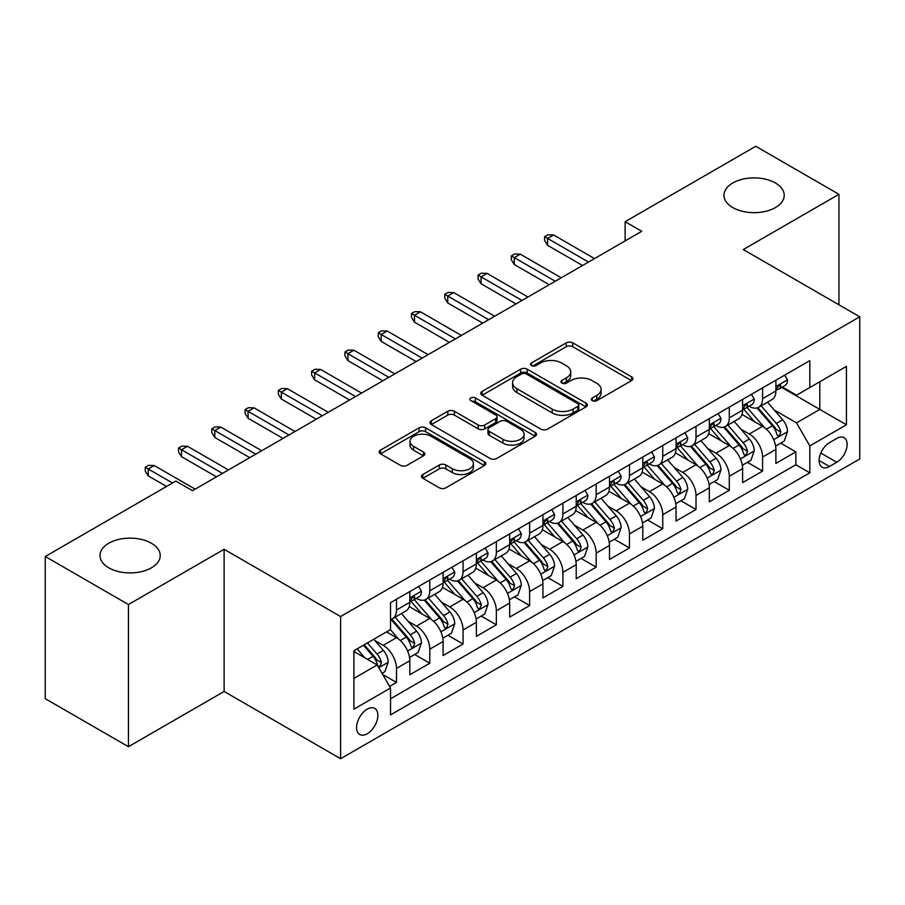 <?xml version="1.0" encoding="UTF-8"?>
<svg xmlns="http://www.w3.org/2000/svg" width="905" height="905" viewBox="0 0 905 905"><rect width="100%" height="100%" fill="white"/><g stroke="black" fill="none" stroke-linecap="round" stroke-linejoin="round"><path stroke-width="1.36" d="M592.277 400.632A3.235 1.867 0 0 0 596.859 400.632L631.566 380.598A4.616 2.67 0 0 0 632.912 378.709A4.616 2.67 0 0 0 631.566 376.819L572.763 342.871A4.616 2.67 0 0 0 566.236 342.871L531.529 362.916A3.235 1.867 0 0 0 530.579 364.229A3.235 1.867 0 0 0 531.529 365.552A3.235 1.867 0 0 0 536.099 365.552L540.59 362.962A14.785 8.53 0 0 1 561.496 362.962L566.394 365.79A14.785 8.53 0 0 1 570.727 371.819A14.785 8.53 0 0 1 566.394 377.86L561.903 380.451A3.235 1.867 0 0 0 560.953 381.774A3.235 1.867 0 0 0 561.903 383.087A3.235 1.867 0 0 0 566.473 383.087L570.965 380.496A14.785 8.53 0 0 1 591.87 380.496L596.768 383.324A14.785 8.53 0 0 1 601.101 389.365A14.785 8.53 0 0 1 596.768 395.394L592.277 397.985A3.235 1.867 0 0 0 591.338 399.309A3.235 1.867 0 0 0 592.277 400.632L592.277 397.985M151.407 543.238A30.125 17.387 0 0 0 118.589 539.459A30.125 17.387 0 0 0 99.991 555.534A30.125 17.387 0 0 0 108.815 567.831A30.125 17.387 0 0 0 141.633 571.598A30.125 17.387 0 0 0 160.23 555.534A30.125 17.387 0 0 0 151.407 543.238M775.393 182.98A30.125 17.387 0 0 0 742.564 179.213A30.125 17.387 0 0 0 723.966 195.276A30.125 17.387 0 0 0 732.79 207.573A30.125 17.387 0 0 0 765.619 211.351A30.125 17.387 0 0 0 784.205 195.276A30.125 17.387 0 0 0 775.393 182.98M367.226 733.74A15.057 8.699 120 0 0 377.057 720.471A15.057 8.699 120 0 0 374.749 708.4A15.057 8.699 120 0 0 367.226 709.147A15.057 8.699 120 0 0 357.385 722.416A15.057 8.699 120 0 0 359.692 734.487A15.057 8.699 120 0 0 367.226 733.74M422.827 474.514A4.616 2.67 0 0 0 421.481 476.392A4.616 2.67 0 0 0 422.827 478.281L439.321 487.806A4.616 2.67 0 0 0 445.86 487.806L484.401 465.555A4.616 2.67 0 0 0 485.759 463.665A4.616 2.67 0 0 0 484.401 461.776L425.61 427.839A4.616 2.67 0 0 0 419.072 427.839L380.53 450.09A4.616 2.67 0 0 0 379.172 451.98A4.616 2.67 0 0 0 380.53 453.858L400.451 465.362A4.616 2.67 0 0 0 406.99 465.362L423.483 455.837A4.616 2.67 0 0 0 424.841 453.959A4.616 2.67 0 0 0 423.483 452.07L413.596 446.369A12.353 7.138 0 0 1 409.988 441.323A12.353 7.138 0 0 1 417.612 434.728A12.353 7.138 0 0 1 431.074 436.278L469.786 458.62A12.353 7.138 0 0 1 473.406 463.665A12.353 7.138 0 0 1 465.781 470.261A12.353 7.138 0 0 1 452.308 468.711L445.86 464.989A4.616 2.67 0 0 0 439.321 464.989L422.827 474.514L422.827 478.281M224.123 549.29L128.442 604.529L45.25 556.496L45.25 698.671L128.442 746.704L224.123 691.465L340.597 758.718L340.597 616.531L224.123 549.29L224.123 691.465M838.946 304.793L838.946 194.315L743.277 249.554L859.75 316.807L340.597 616.531M838.946 194.315L755.754 146.282L625.129 221.702L625.129 240.911M45.25 556.496L175.864 481.075L192.505 490.691L641.769 231.307L625.129 221.702M540.919 429.151A4.616 2.67 0 0 0 547.446 429.151L585.999 406.899A4.616 2.67 0 0 0 587.345 405.01A4.616 2.67 0 0 0 585.999 403.132L527.196 369.183A4.616 2.67 0 0 0 520.658 369.183L482.116 391.435A4.616 2.67 0 0 0 480.77 393.324A4.616 2.67 0 0 0 482.116 395.214L540.919 429.151M472.139 401.334A3.235 1.867 0 0 1 475.419 401.786L475.419 397.94L535.194 432.454A4.616 2.67 0 0 1 536.552 434.343A4.616 2.67 0 0 1 535.194 436.233L496.653 458.484A4.616 2.67 0 0 1 490.125 458.484L431.323 424.536L431.323 420.768A4.616 2.67 0 0 0 429.966 422.646A4.616 2.67 0 0 0 431.323 424.536M431.323 420.768L447.817 411.243A4.616 2.67 0 0 1 454.355 411.243L478.202 425.011A4.616 2.67 0 0 0 484.729 425.011L495.669 418.687A4.616 2.67 0 0 0 497.026 416.798A4.616 2.67 0 0 0 495.669 414.92L470.849 400.587A3.235 1.867 0 0 1 469.899 399.263A3.235 1.867 0 0 1 471.901 397.544A3.235 1.867 0 0 1 475.419 397.94M389.603 686.42L396.503 682.438L382.702 674.463M374.84 640.525L383.2 645.356A18.824 10.871 60 0 1 396.503 668.41L409.818 660.729L409.818 674.757L429.785 663.218L414.648 654.485M408.121 621.316L416.481 626.136A18.824 10.871 60 0 1 429.785 649.202L443.099 641.509L443.099 655.537L463.066 644.009L447.918 635.265M441.402 602.108L449.751 606.927A18.824 10.871 60 0 1 463.066 629.982L476.381 622.301L476.381 636.328L496.347 624.801L481.2 616.056M474.673 582.888L483.032 587.718A18.824 10.871 60 0 1 496.347 610.773L509.662 603.081L509.662 617.108L529.629 605.581L514.481 596.836M507.954 563.679L516.314 568.498A18.824 10.871 60 0 1 529.629 591.553L542.932 583.872L542.932 597.9L562.899 586.372L547.763 577.628M541.235 544.459L549.595 549.29A18.824 10.871 60 0 1 562.899 572.345L576.214 564.663L576.214 578.68L596.18 567.152L581.044 558.419M574.517 525.251L582.865 530.07A18.824 10.871 60 0 1 596.18 553.136L609.495 545.444L609.495 559.471L629.461 547.944L614.314 539.199M607.798 506.042L616.147 510.861A18.824 10.871 60 0 1 629.461 533.916L642.776 526.235L642.776 540.262L662.743 528.735L647.595 519.99M641.068 486.822L649.428 491.653A18.824 10.871 60 0 1 662.743 514.707L676.046 507.015L676.046 521.042L696.013 509.515L680.877 500.77M674.349 467.614L682.709 472.433A18.824 10.871 60 0 1 696.013 495.488L709.328 487.806L709.328 501.834L729.294 490.306L714.158 481.562M707.631 448.394L715.991 453.224A18.824 10.871 60 0 1 729.294 476.279L742.609 468.586L742.609 482.614L762.576 471.086L762.576 457.059A18.824 10.871 -120 0 0 749.261 434.004L740.912 429.185M747.428 462.342L762.576 471.086M409.818 660.729A18.824 10.871 -120 0 0 396.503 637.674L386.526 631.905M443.099 641.509A18.824 10.871 -120 0 0 429.785 618.454L409.207 606.576M476.381 622.301A18.824 10.871 -120 0 0 463.066 599.246L442.488 587.356M509.662 603.081A18.824 10.871 -120 0 0 496.347 580.026L475.77 568.148M542.932 583.872A18.824 10.871 -120 0 0 529.629 560.817L509.04 548.939M576.214 564.663A18.824 10.871 -120 0 0 562.899 541.597L542.321 529.719M609.495 545.444A18.824 10.871 -120 0 0 596.18 522.389L575.603 510.511M642.776 526.235A18.824 10.871 -120 0 0 629.461 503.18L608.884 491.291M676.046 507.015A18.824 10.871 -120 0 0 662.743 483.96L642.154 472.082M709.328 487.806A18.824 10.871 -120 0 0 696.013 464.751L675.435 452.862M742.609 468.586A18.824 10.871 -120 0 0 729.294 445.531L708.717 433.653M836.786 438.427L829.466 442.658A14.593 8.428 120 0 0 819.93 455.509A14.593 8.428 120 0 0 822.17 467.206A14.593 8.428 120 0 0 829.466 466.482L836.786 462.251A14.593 8.428 120 0 0 846.322 449.4A14.593 8.428 120 0 0 844.082 437.703A14.593 8.428 120 0 0 836.786 438.427M340.597 758.718L859.75 458.982L859.75 316.807M353.912 678.399L377.204 664.949L390.519 688.004L390.519 714.905L809.828 472.817L809.828 445.916L796.524 422.861L774.182 409.965M390.519 688.004L353.912 709.147L353.912 650.729L390.519 629.597L390.519 602.696L809.828 360.609L809.828 387.51L846.435 366.378L846.435 424.784L809.828 445.916M416.3 598.375L416.481 598.476A18.824 10.871 60 0 0 425.893 599.404L439.197 591.723A18.824 10.871 -120 0 0 443.099 583.103L443.099 572.345M449.581 579.155L449.751 579.257A18.824 10.871 60 0 0 459.163 580.196L472.478 572.503A18.824 10.871 -120 0 0 476.381 563.894L476.381 553.125M482.863 559.946L483.032 560.048A18.824 10.871 60 0 0 492.444 560.976L505.759 553.294A18.824 10.871 -120 0 0 509.662 544.674L509.662 533.916M516.133 540.738L516.314 540.828A18.824 10.871 60 0 0 525.726 541.767L539.041 534.086A18.824 10.871 -120 0 0 542.932 525.466L542.932 514.707M549.414 521.518L549.595 521.619A18.824 10.871 60 0 0 559.007 522.547L572.311 514.866A18.824 10.871 -120 0 0 576.214 506.246L576.214 495.488M582.696 502.309L582.865 502.411A18.824 10.871 60 0 0 592.277 503.338L605.592 495.657A18.824 10.871 -120 0 0 609.495 487.037L609.495 476.279M615.977 483.089L616.147 483.191A18.824 10.871 60 0 0 625.559 484.13L638.873 476.437A18.824 10.871 -120 0 0 642.776 467.817L642.776 457.059M649.258 463.88L649.428 463.982A18.824 10.871 60 0 0 658.84 464.91L672.155 457.229A18.824 10.871 -120 0 0 676.046 448.609L676.046 437.85M682.528 444.66L682.709 444.762A18.824 10.871 60 0 0 692.121 445.701L705.436 438.009A18.824 10.871 -120 0 0 709.328 429.4L709.328 418.63M715.81 425.452L715.991 425.554A18.824 10.871 60 0 0 725.403 426.481L738.706 418.8A18.824 10.871 -120 0 0 742.609 410.18L742.609 399.422M390.519 698.773L795.857 464.751L795.857 451.878L775.89 463.405L775.89 449.378A18.824 10.871 -120 0 0 762.576 426.323L741.998 414.445M749.091 406.243L749.261 406.345A18.824 10.871 -120 0 0 758.673 407.273A18.824 10.871 -120 0 0 762.576 398.653L762.576 387.894M758.673 407.273L771.988 399.591A18.824 10.871 -120 0 0 775.89 390.971L775.89 380.213M396.503 599.246L396.503 610.004A18.824 10.871 60 0 1 392.612 618.624A18.824 10.871 60 0 1 390.519 619.382M392.612 618.624L405.926 610.932A18.824 10.871 -120 0 0 409.818 602.311L409.818 591.553M429.785 580.026L429.785 590.784A18.824 10.871 60 0 1 425.893 599.404M463.066 560.817L463.066 571.575A18.824 10.871 60 0 1 459.163 580.196M496.347 541.597L496.347 552.355A18.824 10.871 60 0 1 492.444 560.976M529.629 522.389L529.629 533.147A18.824 10.871 60 0 1 525.726 541.767M562.899 503.18L562.899 513.938A18.824 10.871 60 0 1 559.007 522.547M596.18 483.96L596.18 494.718A18.824 10.871 60 0 1 592.277 503.338M629.461 464.751L629.461 475.51A18.824 10.871 60 0 1 625.559 484.13M662.743 445.531L662.743 456.29A18.824 10.871 60 0 1 658.84 464.91M696.013 426.323L696.013 437.081A18.824 10.871 60 0 1 692.121 445.701M729.294 407.103L729.294 417.872A18.824 10.871 60 0 1 725.403 426.481M729.294 476.279L729.294 490.306M696.013 495.488L696.013 509.515M662.743 514.707L662.743 528.735M629.461 533.916L629.461 547.944M596.18 553.136L596.18 567.152M562.899 572.345L562.899 586.372M529.629 591.553L529.629 605.581M496.347 610.773L496.347 624.801M463.066 629.982L463.066 644.009M429.785 649.202L429.785 663.218M396.503 668.41L396.503 682.438M377.204 664.949L353.912 651.498M796.524 422.861L819.817 409.411L819.817 381.752L846.435 366.378M781.705 387.408L846.435 424.784M782.373 387.023L796.524 395.191L809.828 387.51M128.442 604.529L128.442 746.704M780.71 443.133L795.857 451.878M795.857 464.751L809.828 472.817M593.578 401.085L596.768 399.241A14.785 8.53 0 0 0 601.101 393.2L601.101 389.365M570.727 371.819L570.727 375.666A14.785 8.53 0 0 1 566.394 381.706L563.193 383.55M631.498 380.632L572.763 346.717A4.616 2.67 0 0 0 566.236 346.717L532.819 366.005M585.931 406.933L527.196 373.03A4.616 2.67 0 0 0 520.658 373.03L482.184 395.247M577.831 406.334A3.235 1.867 0 0 0 578.77 405.01A3.235 1.867 0 0 0 577.831 403.698L526.212 373.901A3.235 1.867 0 0 0 521.642 373.901L516.902 376.627A14.785 8.53 0 0 0 512.581 382.668A14.785 8.53 0 0 0 516.902 388.698L552.186 409.071A14.785 8.53 0 0 0 573.091 409.071L577.831 406.334L577.831 410.18A3.235 1.867 0 0 0 578.77 408.856L578.77 405.01M512.581 382.668L512.581 386.514A14.785 8.53 0 0 0 516.902 392.544L516.902 388.698M577.831 410.18L573.091 412.918A14.785 8.53 0 0 1 552.186 412.918L516.902 392.544M431.38 424.569L447.817 415.078L447.817 411.243M497.026 416.798L497.026 420.644A4.616 2.67 0 0 1 495.669 422.533L484.729 428.846A4.616 2.67 0 0 1 478.202 428.846L454.355 415.078A4.616 2.67 0 0 0 447.817 415.078M475.419 401.786L535.138 436.267M502.942 439.287A12.353 7.138 0 0 0 516.404 440.837A12.353 7.138 0 0 0 524.04 434.242A12.353 7.138 0 0 0 520.42 429.208L506.777 421.334A4.616 2.67 0 0 0 500.25 421.334L489.3 427.646A4.616 2.67 0 0 0 487.953 429.536A4.616 2.67 0 0 0 489.3 431.414L502.942 439.287L502.942 443.133A12.353 7.138 0 0 0 516.404 444.683A12.353 7.138 0 0 0 524.04 438.088L524.04 434.242M487.953 429.536L487.953 433.371A4.616 2.67 0 0 0 489.3 435.26L489.3 431.414M502.942 443.133L489.3 435.26M473.406 463.665L473.406 467.512A12.353 7.138 0 0 1 465.781 474.107A12.353 7.138 0 0 1 452.308 472.557L445.86 468.835A4.616 2.67 0 0 0 439.321 468.835L422.895 478.315M409.988 441.323L409.988 445.158A12.353 7.138 0 0 0 413.596 450.204L413.596 446.369M423.427 455.871L413.596 450.204M484.345 465.589L425.61 431.674A4.616 2.67 0 0 0 419.072 431.674L380.586 453.891M775.608 446.086L784.205 441.12L787.531 431.504A12.466 7.206 -120 0 0 782.678 419.796L767.474 402.193M764.42 427.533L747.044 407.42M754.532 421.685L744.453 409.999A29.888 17.252 -120 0 0 743.525 408.958M756.976 407.951L772.361 425.757A12.466 7.206 60 0 1 776.807 434.343L777.712 435.825L779.397 435.588L780.8 432.036A12.466 7.206 -120 0 0 776.354 423.45L761.15 405.847M757.881 407.657L774.409 426.787A6.358 3.665 60 0 1 776.015 429.275L780.8 432.036M784.703 375.123L787.531 380.021A12.466 7.206 60 0 1 784.952 385.53L778.628 389.184A12.466 7.206 -120 0 0 780.8 386.311L780.54 385.202L778.979 385.519L776.807 388.618A12.466 7.206 60 0 1 775.89 390.394M776.309 389.772L776.354 389.772A12.466 7.206 -120 0 0 778.628 389.184M588.522 262.043L547.593 238.411L547.593 245.334L544.595 240.526L544.595 236.68L547.593 238.411L553.589 234.961L594.517 258.592M547.593 245.334L582.537 265.504M544.595 236.68L547.932 234.768L553.589 234.961M742.326 465.294L750.924 460.328L754.25 450.724A12.466 7.206 -120 0 0 749.397 439.016L734.193 421.413M731.15 446.753L713.774 426.628M721.262 440.893L711.172 429.219A29.888 17.252 -120 0 0 710.244 428.178M723.706 427.16L739.08 444.966A12.466 7.206 60 0 1 743.525 453.563L744.43 455.034L746.116 454.796L747.519 451.256A12.466 7.206 -120 0 0 743.073 442.658L727.869 425.056M724.611 426.866L741.127 446.007A6.358 3.665 60 0 1 742.734 448.484L747.519 451.256M709.045 484.503L717.654 479.548L720.98 469.933A12.466 7.206 -120 0 0 716.115 458.224L700.911 440.622M697.868 465.962L680.492 445.848M687.981 460.102L677.89 448.428A29.888 17.252 -120 0 0 676.963 447.387M690.425 446.38L705.798 464.186A12.466 7.206 60 0 1 710.244 472.772L711.16 474.254L712.846 474.016L714.237 470.464A12.466 7.206 -120 0 0 709.792 461.878L694.588 444.276M691.33 446.086L707.857 465.215A6.358 3.665 60 0 1 709.452 467.704L714.237 470.464M675.775 503.723L684.372 498.757L687.698 489.153A12.466 7.206 -120 0 0 682.845 477.444L667.63 459.831M664.587 485.182L647.211 465.057M654.7 479.322L644.609 467.647A29.888 17.252 -120 0 0 643.681 466.607M657.143 465.589L672.528 483.394A12.466 7.206 60 0 1 676.974 491.992L677.879 493.463L679.565 493.225L680.967 489.684A12.466 7.206 -120 0 0 676.521 481.087L661.317 463.484M658.048 465.294L674.576 484.435A6.358 3.665 60 0 1 676.171 486.913L680.967 489.684M642.493 522.932L651.091 517.965L654.417 508.361A12.466 7.206 -120 0 0 649.564 496.653L634.36 479.05M631.305 504.39L613.929 484.277M621.418 498.531L611.339 486.856A29.888 17.252 -120 0 0 610.411 485.815M623.862 484.797L639.247 502.603A12.466 7.206 60 0 1 643.693 511.201L644.598 512.683L646.283 512.445L647.686 508.893A12.466 7.206 -120 0 0 643.24 500.307L628.036 482.693M624.767 484.514L641.294 503.644A6.358 3.665 60 0 1 642.901 506.133L647.686 508.893M751.433 394.331L754.25 399.229A12.466 7.206 60 0 1 751.67 404.75L745.347 408.404A12.466 7.206 -120 0 0 747.519 405.531L747.259 404.422L745.697 404.727L743.525 407.827A12.466 7.206 60 0 1 742.609 409.603M743.028 408.981L743.073 408.981A12.466 7.206 -120 0 0 745.347 408.404M555.251 281.263L514.312 257.631L514.312 264.543L511.325 259.746L511.325 255.9L514.312 257.631L520.307 254.169L561.236 277.801M514.312 264.543L549.256 284.713M511.325 255.9L514.651 253.977L520.307 254.169M718.151 413.54L720.98 418.438A12.466 7.206 60 0 1 718.389 423.959L712.077 427.613A12.466 7.206 -120 0 0 714.237 424.739L713.977 423.631L712.416 423.947L710.244 427.047A12.466 7.206 60 0 1 709.328 428.823M709.746 428.201L709.792 428.201A12.466 7.206 -120 0 0 712.077 427.613M521.97 300.471L481.041 276.84L481.041 283.763L478.044 278.955L478.044 275.109L481.041 276.84L487.026 273.378L527.954 297.01M481.041 283.763L515.974 303.933M478.044 275.109L481.37 273.186L487.026 273.378M684.87 432.76L687.698 437.658A12.466 7.206 60 0 1 685.119 443.179L678.795 446.821A12.466 7.206 -120 0 0 680.967 443.948L680.696 442.85L679.146 443.156L676.974 446.256A12.466 7.206 60 0 1 676.046 448.032M676.465 447.409L676.521 447.409A12.466 7.206 -120 0 0 678.795 446.821M488.689 319.691L447.76 296.059L447.76 302.971L444.762 298.164L444.762 294.329L447.76 296.059L453.744 292.598L494.684 316.23M447.76 302.971L482.704 323.142M444.762 294.329L448.088 292.406L453.744 292.598M651.589 451.968L654.417 456.867A12.466 7.206 60 0 1 651.838 462.387L645.514 466.041A12.466 7.206 -120 0 0 647.686 463.168L647.426 462.059L645.865 462.365L643.693 465.475A12.466 7.206 60 0 1 642.776 467.252M643.183 466.618L643.24 466.618A12.466 7.206 -120 0 0 645.514 466.041M455.407 338.9L414.479 315.268L414.479 322.18L411.481 317.384L411.481 313.537L414.479 315.268L420.474 311.806L461.403 335.438M414.479 322.18L449.423 342.362M411.481 313.537L414.807 311.614L420.474 311.806M609.212 542.152L617.81 537.185L621.135 527.581A12.466 7.206 -120 0 0 616.282 515.861L601.078 498.259M598.035 523.61L580.648 503.485M588.137 517.751L578.057 506.065A29.888 17.252 -120 0 0 577.13 505.024M590.592 504.017L605.965 521.823A12.466 7.206 60 0 1 610.411 530.409L611.316 531.891L613.002 531.654L614.405 528.113A12.466 7.206 -120 0 0 609.959 519.515L594.755 501.913M591.497 503.723L608.013 522.852A6.358 3.665 60 0 1 609.619 525.341L614.405 528.113M618.307 471.188L621.135 476.087A12.466 7.206 60 0 1 618.556 481.596L612.233 485.25A12.466 7.206 -120 0 0 614.405 482.376L614.144 481.268L612.583 481.584L610.411 484.684A12.466 7.206 60 0 1 609.495 486.46M609.913 485.838L609.959 485.838A12.466 7.206 -120 0 0 612.233 485.25M422.137 358.109L381.197 334.477L381.197 341.4L378.2 336.592L378.2 332.757L381.197 334.477L387.193 331.026L428.122 354.658M381.197 341.4L416.142 361.57M378.2 332.757L381.537 330.834L387.193 331.026M575.931 561.36L584.54 556.394L587.865 546.79A12.466 7.206 -120 0 0 583.001 535.081L567.797 517.479M564.754 542.819L547.378 522.694M554.867 536.959L544.776 525.285A29.888 17.252 -120 0 0 543.848 524.244M557.31 523.226L572.684 541.032A12.466 7.206 60 0 1 577.13 549.629L578.046 551.1L579.732 550.862L581.123 547.321A12.466 7.206 -120 0 0 576.677 538.724L561.473 521.122M558.215 522.943L574.743 542.072A6.358 3.665 60 0 1 576.338 544.561L581.123 547.321M585.037 490.397L587.865 495.295A12.466 7.206 60 0 1 585.275 500.816L578.951 504.47A12.466 7.206 -120 0 0 581.123 501.596L580.863 500.488L579.302 500.793L577.13 503.893A12.466 7.206 60 0 1 576.214 505.669M576.632 505.047L576.677 505.047A12.466 7.206 -120 0 0 578.951 504.47M388.856 377.328L347.916 353.697L347.916 360.609L344.929 355.812L344.929 351.966L347.916 353.697L353.912 350.235L394.84 373.867M347.916 360.609L382.86 380.79M344.929 351.966L348.255 350.043L353.912 350.235M542.661 580.58L551.258 575.614L554.584 565.998A12.466 7.206 -120 0 0 549.72 554.29L534.516 536.688M531.473 562.028L514.097 541.914M521.585 556.179L511.495 544.493A29.888 17.252 -120 0 0 510.567 543.452M524.029 542.446L539.414 560.252A12.466 7.206 60 0 1 543.86 568.838L544.765 570.32L546.45 570.082L547.853 566.53A12.466 7.206 -120 0 0 543.407 557.944L528.192 540.342M524.934 542.152L541.462 561.281A6.358 3.665 60 0 1 543.057 563.77L547.853 566.53M551.756 509.606L554.584 514.515A12.466 7.206 60 0 1 552.005 520.024L545.681 523.678A12.466 7.206 -120 0 0 547.853 520.805L547.582 519.696L546.032 520.013L543.86 523.113A12.466 7.206 60 0 1 542.932 524.889M543.351 524.267L543.407 524.267A12.466 7.206 -120 0 0 545.681 523.678M355.575 396.537L314.646 372.905L314.646 379.829L311.648 375.021L311.648 371.174L314.646 372.905L320.63 369.455L361.57 393.087M314.646 379.829L349.59 399.999M311.648 371.174L314.974 369.263L320.63 369.455M509.379 599.789L517.977 594.823L521.303 585.218A12.466 7.206 -120 0 0 516.45 573.51L501.246 555.896M498.191 581.248L480.815 561.123M488.304 575.388L478.213 563.713A29.888 17.252 -120 0 0 477.297 562.672M490.748 561.654L506.133 579.46A12.466 7.206 60 0 1 510.578 588.058L511.483 589.528L513.169 589.291L514.572 585.75A12.466 7.206 -120 0 0 510.126 577.152L494.922 559.55M491.653 561.36L508.18 580.501A6.358 3.665 60 0 1 509.787 582.978L514.572 585.75M518.475 528.825L521.303 533.724A12.466 7.206 60 0 1 518.723 539.244L512.4 542.887A12.466 7.206 -120 0 0 514.572 540.025L514.312 538.916L512.75 539.222L510.578 542.321A12.466 7.206 60 0 1 509.662 544.097M510.069 543.475L510.126 543.475A12.466 7.206 -120 0 0 512.4 542.887M322.293 415.757L281.365 392.125L281.365 399.037L278.367 394.229L278.367 390.394L281.365 392.125L287.349 388.664L328.289 412.295M281.365 399.037L316.309 419.207M278.367 390.394L281.693 388.471L287.349 388.664M476.098 618.997L484.695 614.043L488.021 604.427A12.466 7.206 -120 0 0 483.168 592.718L467.964 575.116M464.91 600.456L447.534 580.343M455.023 594.596L444.943 582.922A29.888 17.252 -120 0 0 444.016 581.881M457.466 580.874L472.851 598.68A12.466 7.206 60 0 1 477.297 607.266L478.202 608.748L479.888 608.511L481.29 604.959A12.466 7.206 -120 0 0 476.845 596.372L461.641 578.77M458.371 580.58L474.899 599.71A6.358 3.665 60 0 1 476.505 602.198L481.29 604.959M485.193 548.034L488.021 552.932A12.466 7.206 60 0 1 485.442 558.453L479.118 562.107A12.466 7.206 -120 0 0 481.29 559.233L481.03 558.125L479.469 558.442L477.297 561.541A12.466 7.206 60 0 1 476.381 563.317M476.799 562.695L476.845 562.695A12.466 7.206 -120 0 0 479.118 562.107M289.012 434.966L248.083 411.334L248.083 418.257L245.085 413.449L245.085 409.603L248.083 411.334L254.079 407.872L295.007 431.504M248.083 418.257L283.027 438.427M245.085 409.603L248.423 407.68L254.079 407.872M442.817 638.217L451.414 633.251L454.74 623.647A12.466 7.206 -120 0 0 449.887 611.927L434.683 594.325M431.64 619.676L414.264 599.551M421.753 613.816L411.662 602.142A29.888 17.252 -120 0 0 410.734 601.101M424.196 600.083L439.57 617.889A12.466 7.206 60 0 1 444.016 626.475L444.921 627.957L446.606 627.719L448.009 624.178A12.466 7.206 -120 0 0 443.563 615.581L428.359 597.979M425.101 599.789L441.617 618.93A6.358 3.665 60 0 1 443.224 621.407L448.009 624.178M451.923 567.254L454.74 572.152A12.466 7.206 60 0 1 452.161 577.673L445.837 581.315A12.466 7.206 -120 0 0 448.009 578.442L447.749 577.345L446.188 577.65L444.016 580.75A12.466 7.206 60 0 1 443.099 582.526M443.518 581.904L443.563 581.904A12.466 7.206 -120 0 0 445.837 581.315M255.742 454.186L214.802 430.554L214.802 437.466L211.815 432.658L211.815 428.823L214.802 430.554L220.797 427.092L261.726 450.724M214.802 437.466L249.746 457.636M211.815 428.823L215.141 426.9L220.797 427.092M409.535 657.426L418.144 652.46L421.47 642.855A12.466 7.206 -120 0 0 416.605 631.147L401.401 613.545M398.358 638.885L390.394 629.665M388.471 633.025L387.17 631.532M390.915 619.292L406.288 637.097A12.466 7.206 60 0 1 410.734 645.695L411.651 647.177L413.336 646.939L414.728 643.387A12.466 7.206 -120 0 0 410.282 634.801L395.078 617.187M391.82 619.009L408.347 638.138A6.358 3.665 60 0 1 409.942 640.627L414.728 643.387M418.642 586.463L421.47 591.361A12.466 7.206 60 0 1 418.879 596.881L412.567 600.535A12.466 7.206 -120 0 0 414.728 597.662L414.467 596.553L412.906 596.859L410.734 599.97A12.466 7.206 60 0 1 409.818 601.735M410.237 601.112L410.282 601.112A12.466 7.206 -120 0 0 412.567 600.535M222.46 473.394L181.532 449.762L181.532 456.674L178.534 451.878L178.534 448.032L181.532 449.762L187.516 446.301L228.445 469.933M181.532 456.674L216.465 476.856M178.534 448.032L181.86 446.108L187.516 446.301M382.034 673.309L384.863 671.68L388.188 662.064A12.466 7.206 -120 0 0 383.335 650.356L373.754 639.281M364.817 657.799L357.113 648.885M355.19 652.245L353.912 650.763M363.437 645.231L373.018 656.317A12.466 7.206 60 0 1 377.464 664.904L378.369 666.385L380.055 666.148L381.458 662.596A12.466 7.206 -120 0 0 377.012 654.01L367.43 642.923M364.217 644.79L375.066 657.347A6.358 3.665 60 0 1 376.661 659.836L381.458 662.596M172.538 482.999L148.25 468.971L148.25 475.894L145.253 471.086L145.253 467.24L148.25 468.971L154.235 465.521L195.175 489.153M148.25 475.894L166.554 486.46M145.253 467.24L148.578 465.328L154.235 465.521M383.2 645.356L396.503 637.674M416.481 626.136L429.785 618.454M449.751 606.927L463.066 599.246M483.032 587.718L496.347 580.026M516.314 568.498L529.629 560.817M549.595 549.29L562.899 541.597M582.865 530.07L596.18 522.389M616.147 510.861L629.461 503.18M649.428 491.653L662.743 483.96M682.709 472.433L696.013 464.751M715.991 453.224L729.294 445.531M749.261 434.004L762.576 426.323M762.576 398.653L775.89 390.971M396.503 610.004L409.818 602.311M429.785 590.784L443.099 583.103M463.066 571.575L476.381 563.894M496.347 552.355L509.662 544.674M529.629 533.147L542.932 525.466M562.899 513.938L576.214 506.246M596.18 494.718L609.495 487.037M629.461 475.51L642.776 467.817M662.743 456.29L676.046 448.609M696.013 437.081L709.328 429.4M729.294 417.872L742.609 410.18M762.576 457.059L775.89 449.378M820.824 453.043L836.786 462.251M819.149 460.521L829.466 466.482M596.768 399.241L596.768 395.394M561.903 383.087L561.903 380.451M566.394 381.706L566.394 377.86M531.529 365.552L531.529 362.916M566.236 346.717L566.236 342.871M572.763 346.717L572.763 342.871M631.566 380.598L631.566 376.819M482.116 395.214L482.116 391.435M520.658 373.03L520.658 369.183M527.196 373.03L527.196 369.183M585.999 406.899L585.999 403.132M552.186 412.918L552.186 409.071M573.091 412.918L573.091 409.071M454.355 415.078L454.355 411.243M478.202 428.846L478.202 425.011M484.729 428.846L484.729 425.011M495.669 422.533L495.669 418.687M535.194 436.233L535.194 432.454M439.321 468.835L439.321 464.989M445.86 468.835L445.86 464.989M452.308 472.557L452.308 468.711M423.483 455.837L423.483 452.07M380.53 453.858L380.53 450.09M419.072 431.674L419.072 427.839M425.61 431.674L425.61 427.839M484.401 465.555L484.401 461.776M773.707 439.683L787.452 431.753M776.354 423.45L782.678 419.796M766.411 429.185L772.361 425.757M787.452 379.874L775.89 386.548M779.194 385.383L780.8 386.311M740.426 458.903L754.17 450.962M743.073 442.658L749.397 439.016M733.129 448.405L739.08 444.966M707.144 478.112L720.889 470.181M709.792 461.878L716.115 458.224M699.859 467.614L705.798 464.186M673.874 497.331L687.619 489.39M676.521 481.087L682.845 477.444M666.578 486.833L672.528 483.394M640.593 516.54L654.338 508.599M643.24 500.307L649.564 496.653M633.296 506.042L639.247 502.603M754.17 399.082L742.609 405.768M745.912 404.592L747.519 405.531M720.889 418.302L709.328 424.977M712.631 423.812L714.237 424.739M687.619 437.511L676.046 444.185M679.35 443.02L680.967 443.948M654.338 456.731L642.776 463.405M646.08 462.24L647.686 463.168M607.312 535.749L621.056 527.819M609.959 519.515L616.282 515.861M600.015 525.251L605.965 521.823M621.056 475.94L609.495 482.614M612.798 481.449L614.405 482.376M574.03 554.969L587.775 547.027M576.677 538.724L583.001 535.081M566.734 544.471L572.684 541.032M587.775 495.148L576.214 501.834M579.517 500.657L581.123 501.596M540.749 574.177L554.505 566.247M543.407 557.944L549.72 554.29M533.464 563.679L539.414 560.252M554.505 514.368L542.932 521.042M546.235 519.877L547.853 520.805M507.479 593.397L521.223 585.456M510.126 577.152L516.45 573.51M500.182 582.899L506.133 579.46M521.223 533.577L509.662 540.251M512.954 539.086L514.572 540.025M474.197 612.606L487.942 604.676M476.845 596.372L483.168 592.718M466.901 602.108L472.851 598.68M487.942 552.797L476.381 559.471M479.684 558.306L481.29 559.233M440.916 631.814L454.661 623.884M443.563 615.581L449.887 611.927M433.619 621.328L439.57 617.889M454.661 572.005L443.099 578.68M446.403 577.514L448.009 578.442M407.635 651.034L421.379 643.093M410.282 634.801L416.605 631.147M400.349 640.536L406.288 637.097M421.379 591.225L409.818 597.9M413.121 596.734L414.728 597.662M378.788 667.686L388.109 662.313M377.012 654.01L383.335 650.356M367.634 659.428L373.018 656.317"/></g></svg>
